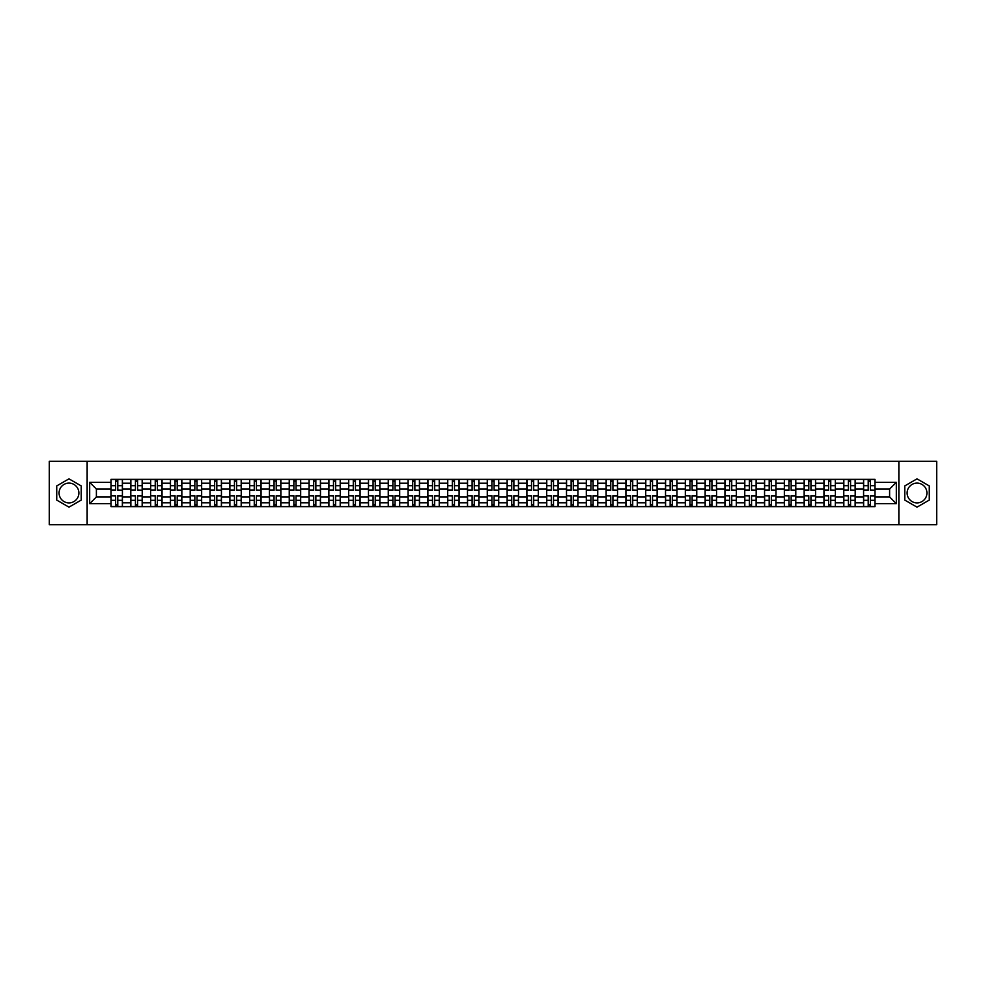 <?xml version="1.0" encoding="UTF-8"?>
<svg xmlns="http://www.w3.org/2000/svg" width="986" height="986" viewBox="0 0 986 986"><rect width="100%" height="100%" fill="white"/><g stroke="black" fill="none" stroke-linecap="round" stroke-linejoin="round"><path stroke-width="1.48" d="M68.983 502.897A9.897 9.897 0 0 1 59.074 493A9.897 9.897 0 0 1 68.983 483.103A9.897 9.897 0 0 1 78.88 493A9.897 9.897 0 0 1 68.983 502.897M917.017 502.897A9.897 9.897 0 0 1 907.12 493A9.897 9.897 0 0 1 917.017 483.103A9.897 9.897 0 0 1 926.926 493A9.897 9.897 0 0 1 917.017 502.897M898.862 524.737L936.7 524.737L936.7 461.263L49.3 461.263L49.3 524.737L898.862 524.737L898.862 461.263M130.805 506.644L130.805 483.226L122.424 483.226L122.424 506.644M122.424 483.226L122.424 479.356M130.805 483.226L130.805 479.356M142.231 479.356L142.231 506.644M150.612 506.644L150.612 479.356M162.037 479.356L162.037 506.644M170.418 506.644L170.418 479.356M181.843 479.356L181.843 506.644M190.212 506.644L190.212 479.356M201.649 479.356L201.649 506.644M210.018 506.644L210.018 479.356M221.443 479.356L221.443 506.644M229.824 506.644L229.824 479.356M241.25 479.356L241.25 506.644M249.631 506.644L249.631 479.356M261.056 479.356L261.056 506.644M269.437 506.644L269.437 479.356M280.862 479.356L280.862 506.644M289.243 506.644L289.243 479.356M300.668 479.356L300.668 506.644M309.049 506.644L309.049 479.356M320.475 479.356L320.475 506.644M328.856 506.644L328.856 479.356M340.281 479.356L340.281 506.644M348.65 506.644L348.65 479.356M360.075 479.356L360.075 506.644M368.456 506.644L368.456 479.356M379.881 479.356L379.881 506.644M388.262 506.644L388.262 479.356M399.687 479.356L399.687 506.644M408.068 506.644L408.068 479.356M419.494 479.356L419.494 506.644M427.875 506.644L427.875 479.356M439.3 479.356L439.3 506.644M447.681 506.644L447.681 479.356M459.106 479.356L459.106 506.644M467.487 506.644L467.487 479.356M478.913 479.356L478.913 506.644M487.281 506.644L487.281 479.356M498.719 479.356L498.719 506.644M507.087 506.644L507.087 479.356M518.513 479.356L518.513 506.644M526.894 506.644L526.894 479.356M538.319 479.356L538.319 506.644M546.7 506.644L546.7 479.356M558.125 479.356L558.125 506.644M566.506 506.644L566.506 479.356M577.932 479.356L577.932 506.644M586.313 506.644L586.313 479.356M597.738 479.356L597.738 506.644M606.119 506.644L606.119 479.356M617.544 479.356L617.544 506.644M625.925 506.644L625.925 479.356M637.35 479.356L637.35 506.644M645.719 506.644L645.719 479.356M657.144 479.356L657.144 506.644M665.525 506.644L665.525 479.356M676.951 479.356L676.951 506.644M685.332 506.644L685.332 479.356M696.757 479.356L696.757 506.644M705.138 506.644L705.138 479.356M716.563 479.356L716.563 506.644M724.944 506.644L724.944 479.356M736.369 479.356L736.369 506.644M744.75 506.644L744.75 479.356M756.176 479.356L756.176 506.644M764.557 506.644L764.557 479.356M775.982 479.356L775.982 506.644M784.351 506.644L784.351 479.356M795.788 479.356L795.788 506.644M804.157 506.644L804.157 479.356M815.582 479.356L815.582 506.644M823.963 506.644L823.963 479.356M835.388 479.356L835.388 506.644M843.769 506.644L843.769 479.356M855.195 479.356L855.195 506.644M863.576 506.644L863.576 479.356M863.576 496.932L855.195 496.932M843.769 496.932L835.388 496.932M823.963 496.932L815.582 496.932M804.157 496.932L795.788 496.932M784.351 496.932L775.982 496.932M764.557 496.932L756.176 496.932M744.75 496.932L736.369 496.932M724.944 496.932L716.563 496.932M705.138 496.932L696.757 496.932M685.332 496.932L676.951 496.932M665.525 496.932L657.144 496.932M645.719 496.932L637.35 496.932M625.925 496.932L617.544 496.932M606.119 496.932L597.738 496.932M586.313 496.932L577.932 496.932M566.506 496.932L558.125 496.932M546.7 496.932L538.319 496.932M526.894 496.932L518.513 496.932M507.087 496.932L498.719 496.932M487.281 496.932L478.913 496.932M467.487 496.932L459.106 496.932M447.681 496.932L439.3 496.932M427.875 496.932L419.494 496.932M408.068 496.932L399.687 496.932M388.262 496.932L379.881 496.932M368.456 496.932L360.075 496.932M348.65 496.932L340.281 496.932M328.856 496.932L320.475 496.932M309.049 496.932L300.668 496.932M289.243 496.932L280.862 496.932M269.437 496.932L261.056 496.932M249.631 496.932L241.25 496.932M229.824 496.932L221.443 496.932M210.018 496.932L201.649 496.932M190.212 496.932L181.843 496.932M170.418 496.932L162.037 496.932M150.612 496.932L142.231 496.932M130.805 496.932L122.424 496.932M863.576 489.068L855.195 489.068M843.769 489.068L835.388 489.068M823.963 489.068L815.582 489.068M804.157 489.068L795.788 489.068M784.351 489.068L775.982 489.068M764.557 489.068L756.176 489.068M744.75 489.068L736.369 489.068M724.944 489.068L716.563 489.068M705.138 489.068L696.757 489.068M685.332 489.068L676.951 489.068M665.525 489.068L657.144 489.068M645.719 489.068L637.35 489.068M625.925 489.068L617.544 489.068M606.119 489.068L597.738 489.068M586.313 489.068L577.932 489.068M566.506 489.068L558.125 489.068M546.7 489.068L538.319 489.068M526.894 489.068L518.513 489.068M507.087 489.068L498.719 489.068M487.281 489.068L478.913 489.068M467.487 489.068L459.106 489.068M447.681 489.068L439.3 489.068M427.875 489.068L419.494 489.068M408.068 489.068L399.687 489.068M388.262 489.068L379.881 489.068M368.456 489.068L360.075 489.068M348.65 489.068L340.281 489.068M328.856 489.068L320.475 489.068M309.049 489.068L300.668 489.068M289.243 489.068L280.862 489.068M269.437 489.068L261.056 489.068M249.631 489.068L241.25 489.068M229.824 489.068L221.443 489.068M210.018 489.068L201.649 489.068M190.212 489.068L181.843 489.068M170.418 489.068L162.037 489.068M150.612 489.068L142.231 489.068M130.805 489.068L122.424 489.068M96.394 496.932L110.999 496.932L110.999 489.068L96.394 489.068L96.394 496.932L89.677 503.661L89.677 482.339L110.999 482.339L110.999 489.068M875.001 489.068L875.001 496.932L889.606 496.932L889.606 489.068L875.001 489.068L875.001 479.356L110.999 479.356L110.999 482.339M875.001 482.339L896.323 482.339L896.323 503.661L875.001 503.661L875.001 496.932M110.999 496.932L110.999 506.644L875.001 506.644L875.001 503.661M110.999 503.661L89.677 503.661M87.138 524.737L87.138 461.263M81.234 485.925L68.983 478.851L56.732 485.925L56.732 500.075L68.983 507.149L81.234 500.075L81.234 485.925M929.268 485.925L917.017 478.851L904.766 485.925L904.766 500.075L917.017 507.149L929.268 500.075L929.268 485.925M117.79 504.746L115.633 504.746M115.633 481.254L117.79 481.254M137.596 504.746L135.439 504.746M135.439 481.254L137.596 481.254M157.403 504.746L155.246 504.746M155.246 481.254L157.403 481.254M177.209 504.746L175.052 504.746M175.052 481.254L177.209 481.254M197.015 504.746L194.846 504.746M194.846 481.254L197.015 481.254M216.809 504.746L214.652 504.746M214.652 481.254L216.809 481.254M236.615 504.746L234.458 504.746M234.458 481.254L236.615 481.254M256.422 504.746L254.265 504.746M254.265 481.254L256.422 481.254M276.228 504.746L274.071 504.746M274.071 481.254L276.228 481.254M296.034 504.746L293.877 504.746M293.877 481.254L296.034 481.254M315.84 504.746L313.684 504.746M313.684 481.254L315.84 481.254M335.647 504.746L333.49 504.746M333.49 481.254L335.647 481.254M355.441 504.746L353.284 504.746M353.284 481.254L355.441 481.254M375.247 504.746L373.09 504.746M373.09 481.254L375.247 481.254M395.053 504.746L392.896 504.746M392.896 481.254L395.053 481.254M414.86 504.746L412.703 504.746M412.703 481.254L414.86 481.254M434.666 504.746L432.509 504.746M432.509 481.254L434.666 481.254M454.472 504.746L452.315 504.746M452.315 481.254L454.472 481.254M474.278 504.746L472.121 504.746M472.121 481.254L474.278 481.254M494.085 504.746L491.915 504.746M491.915 481.254L494.085 481.254M513.879 504.746L511.722 504.746M511.722 481.254L513.879 481.254M533.685 504.746L531.528 504.746M531.528 481.254L533.685 481.254M553.491 504.746L551.334 504.746M551.334 481.254L553.491 481.254M573.297 504.746L571.14 504.746M571.14 481.254L573.297 481.254M593.104 504.746L590.947 504.746M590.947 481.254L593.104 481.254M612.91 504.746L610.753 504.746M610.753 481.254L612.91 481.254M632.716 504.746L630.559 504.746M630.559 481.254L632.716 481.254M652.51 504.746L650.353 504.746M650.353 481.254L652.51 481.254M672.316 504.746L670.16 504.746M670.16 481.254L672.316 481.254M692.123 504.746L689.966 504.746M689.966 481.254L692.123 481.254M711.929 504.746L709.772 504.746M709.772 481.254L711.929 481.254M731.735 504.746L729.578 504.746M729.578 481.254L731.735 481.254M751.542 504.746L749.385 504.746M749.385 481.254L751.542 481.254M771.348 504.746L769.191 504.746M769.191 481.254L771.348 481.254M791.154 504.746L788.985 504.746M788.985 481.254L791.154 481.254M810.948 504.746L808.791 504.746M808.791 481.254L810.948 481.254M830.754 504.746L828.597 504.746M828.597 481.254L830.754 481.254M850.561 504.746L848.404 504.746M848.404 481.254L850.561 481.254M870.367 504.746L868.21 504.746M868.21 481.254L870.367 481.254M89.677 482.339L96.394 489.068M889.606 496.932L896.323 503.661M889.606 489.068L896.323 482.339M117.79 490.005L122.363 490.276L117.79 490.276L117.79 479.479L122.363 479.479L119.824 479.479M122.363 490.005L122.363 479.479M115.633 481.131L117.79 481.131M119.626 479.479L111.061 479.479L111.061 490.276L115.633 490.276L115.633 479.479L113.797 479.479M115.633 495.995L111.061 495.724L115.633 495.724L115.633 506.521L111.061 506.521L113.6 506.521M111.061 495.995L111.061 506.521M117.79 504.869L115.633 504.869M113.797 506.521L122.363 506.521L122.363 495.724L117.79 495.724L117.79 506.521L119.626 506.521M137.596 490.005L142.169 490.276L137.596 490.276L137.596 479.479L142.169 479.479L139.63 479.479M142.169 490.005L142.169 479.479M135.439 481.131L137.596 481.131M139.433 479.479L130.867 479.479L130.867 490.276L135.439 490.276L135.439 479.479L133.591 479.479M157.403 490.005L161.975 490.276L157.403 490.276L157.403 479.479L161.975 479.479L159.436 479.479M161.975 490.005L161.975 479.479M155.246 481.131L157.403 481.131M159.239 479.479L150.673 479.479L150.673 490.276L155.246 490.276L155.246 479.479L153.397 479.479M135.439 495.995L130.867 495.724L135.439 495.724L135.439 506.521L130.867 506.521L133.406 506.521M130.867 495.995L130.867 506.521M137.596 504.869L135.439 504.869M133.591 506.521L142.169 506.521L142.169 495.724L137.596 495.724L137.596 506.521L139.433 506.521M155.246 495.995L150.673 495.724L155.246 495.724L155.246 506.521L150.673 506.521L153.212 506.521M150.673 495.995L150.673 506.521M157.403 504.869L155.246 504.869M153.397 506.521L161.975 506.521L161.975 495.724L157.403 495.724L157.403 506.521L159.239 506.521M177.209 490.005L181.769 490.276L177.209 490.276L177.209 479.479L181.769 479.479L179.23 479.479M181.769 490.005L181.769 479.479M175.052 481.131L177.209 481.131M179.045 479.479L170.479 479.479L170.479 490.276L175.052 490.276L175.052 479.479L173.203 479.479M197.015 490.005L201.575 490.276L197.015 490.276L197.015 479.479L201.575 479.479L199.036 479.479M201.575 490.005L201.575 479.479M194.846 481.131L197.015 481.131M198.852 479.479L190.286 479.479L190.286 490.276L194.846 490.276L194.846 479.479L193.009 479.479M216.809 490.005L221.382 490.276L216.809 490.276L216.809 479.479L221.382 479.479L218.843 479.479M221.382 490.005L221.382 479.479M214.652 481.131L216.809 481.131M218.658 479.479L210.08 479.479L210.08 490.276L214.652 490.276L214.652 479.479L212.816 479.479M175.052 495.995L170.479 495.724L175.052 495.724L175.052 506.521L170.479 506.521L173.018 506.521M170.479 495.995L170.479 506.521M177.209 504.869L175.052 504.869M173.203 506.521L181.769 506.521L181.769 495.724L177.209 495.724L177.209 506.521L179.045 506.521M194.846 495.995L190.286 495.724L194.846 495.724L194.846 506.521L190.286 506.521L192.825 506.521M190.286 495.995L190.286 506.521M197.015 504.869L194.846 504.869M193.009 506.521L201.575 506.521L201.575 495.724L197.015 495.724L197.015 506.521L198.852 506.521M214.652 495.995L210.08 495.724L214.652 495.724L214.652 506.521L210.08 506.521L212.631 506.521M210.08 495.995L210.08 506.521M216.809 504.869L214.652 504.869M212.816 506.521L221.382 506.521L221.382 495.724L216.809 495.724L216.809 506.521L218.658 506.521M236.615 490.005L241.188 490.276L236.615 490.276L236.615 479.479L241.188 479.479L238.649 479.479M241.188 490.005L241.188 479.479M234.458 481.131L236.615 481.131M238.464 479.479L229.886 479.479L229.886 490.276L234.458 490.276L234.458 479.479L232.622 479.479M234.458 495.995L229.886 495.724L234.458 495.724L234.458 506.521L229.886 506.521L232.425 506.521M229.886 495.995L229.886 506.521M236.615 504.869L234.458 504.869M232.622 506.521L241.188 506.521L241.188 495.724L236.615 495.724L236.615 506.521L238.464 506.521M256.422 490.005L260.994 490.276L256.422 490.276L256.422 479.479L260.994 479.479L258.455 479.479M260.994 490.005L260.994 479.479M254.265 481.131L256.422 481.131M258.27 479.479L249.692 479.479L249.692 490.276L254.265 490.276L254.265 479.479L252.428 479.479M254.265 495.995L249.692 495.724L254.265 495.724L254.265 506.521L249.692 506.521L252.231 506.521M249.692 495.995L249.692 506.521M256.422 504.869L254.265 504.869M252.428 506.521L260.994 506.521L260.994 495.724L256.422 495.724L256.422 506.521L258.27 506.521M276.228 490.005L280.8 490.276L276.228 490.276L276.228 479.479L280.8 479.479L278.262 479.479M280.8 490.005L280.8 479.479M274.071 481.131L276.228 481.131M278.064 479.479L269.498 479.479L269.498 490.276L274.071 490.276L274.071 479.479L272.235 479.479M274.071 495.995L269.498 495.724L274.071 495.724L274.071 506.521L269.498 506.521L272.037 506.521M269.498 495.995L269.498 506.521M276.228 504.869L274.071 504.869M272.235 506.521L280.8 506.521L280.8 495.724L276.228 495.724L276.228 506.521L278.064 506.521M296.034 490.005L300.607 490.276L296.034 490.276L296.034 479.479L300.607 479.479L298.068 479.479M300.607 490.005L300.607 479.479M293.877 481.131L296.034 481.131M297.871 479.479L289.305 479.479L289.305 490.276L293.877 490.276L293.877 479.479L292.029 479.479M293.877 495.995L289.305 495.724L293.877 495.724L293.877 506.521L289.305 506.521L291.844 506.521M289.305 495.995L289.305 506.521M296.034 504.869L293.877 504.869M292.029 506.521L300.607 506.521L300.607 495.724L296.034 495.724L296.034 506.521L297.871 506.521M315.84 490.005L320.413 490.276L315.84 490.276L315.84 479.479L320.413 479.479L317.874 479.479M320.413 490.005L320.413 479.479M313.684 481.131L315.84 481.131M317.677 479.479L309.111 479.479L309.111 490.276L313.684 490.276L313.684 479.479L311.835 479.479M335.647 490.005L340.207 490.276L335.647 490.276L335.647 479.479L340.207 479.479L337.668 479.479M340.207 490.005L340.207 479.479M333.49 481.131L335.647 481.131M337.483 479.479L328.917 479.479L328.917 490.276L333.49 490.276L333.49 479.479L331.641 479.479M355.441 490.005L360.013 490.276L355.441 490.276L355.441 479.479L360.013 479.479L357.474 479.479M360.013 490.005L360.013 479.479M353.284 481.131L355.441 481.131M357.289 479.479L348.724 479.479L348.724 490.276L353.284 490.276L353.284 479.479L351.447 479.479M375.247 490.005L379.82 490.276L375.247 490.276L375.247 479.479L379.82 479.479L377.281 479.479M379.82 490.005L379.82 479.479M373.09 481.131L375.247 481.131M377.096 479.479L368.517 479.479L368.517 490.276L373.09 490.276L373.09 479.479L371.254 479.479M395.053 490.005L399.626 490.276L395.053 490.276L395.053 479.479L399.626 479.479L397.087 479.479M399.626 490.005L399.626 479.479M392.896 481.131L395.053 481.131M396.902 479.479L388.324 479.479L388.324 490.276L392.896 490.276L392.896 479.479L391.06 479.479M414.86 490.005L419.432 490.276L414.86 490.276L414.86 479.479L419.432 479.479L416.893 479.479M419.432 490.005L419.432 479.479M412.703 481.131L414.86 481.131M416.696 479.479L408.13 479.479L408.13 490.276L412.703 490.276L412.703 479.479L410.866 479.479M313.684 495.995L309.111 495.724L313.684 495.724L313.684 506.521L309.111 506.521L311.65 506.521M309.111 495.995L309.111 506.521M315.84 504.869L313.684 504.869M311.835 506.521L320.413 506.521L320.413 495.724L315.84 495.724L315.84 506.521L317.677 506.521M333.49 495.995L328.917 495.724L333.49 495.724L333.49 506.521L328.917 506.521L331.456 506.521M328.917 495.995L328.917 506.521M335.647 504.869L333.49 504.869M331.641 506.521L340.207 506.521L340.207 495.724L335.647 495.724L335.647 506.521L337.483 506.521M353.284 495.995L348.724 495.724L353.284 495.724L353.284 506.521L348.724 506.521L351.262 506.521M348.724 495.995L348.724 506.521M355.441 504.869L353.284 504.869M351.447 506.521L360.013 506.521L360.013 495.724L355.441 495.724L355.441 506.521L357.289 506.521M373.09 495.995L368.517 495.724L373.09 495.724L373.09 506.521L368.517 506.521L371.056 506.521M368.517 495.995L368.517 506.521M375.247 504.869L373.09 504.869M371.254 506.521L379.82 506.521L379.82 495.724L375.247 495.724L375.247 506.521L377.096 506.521M392.896 495.995L388.324 495.724L392.896 495.724L392.896 506.521L388.324 506.521L390.863 506.521M388.324 495.995L388.324 506.521M395.053 504.869L392.896 504.869M391.06 506.521L399.626 506.521L399.626 495.724L395.053 495.724L395.053 506.521L396.902 506.521M412.703 495.995L408.13 495.724L412.703 495.724L412.703 506.521L408.13 506.521L410.669 506.521M408.13 495.995L408.13 506.521M414.86 504.869L412.703 504.869M410.866 506.521L419.432 506.521L419.432 495.724L414.86 495.724L414.86 506.521L416.696 506.521M434.666 490.005L439.238 490.276L434.666 490.276L434.666 479.479L439.238 479.479L436.699 479.479M439.238 490.005L439.238 479.479M432.509 481.131L434.666 481.131M436.502 479.479L427.936 479.479L427.936 490.276L432.509 490.276L432.509 479.479L430.66 479.479M432.509 495.995L427.936 495.724L432.509 495.724L432.509 506.521L427.936 506.521L430.475 506.521M427.936 495.995L427.936 506.521M434.666 504.869L432.509 504.869M430.66 506.521L439.238 506.521L439.238 495.724L434.666 495.724L434.666 506.521L436.502 506.521M454.472 490.005L459.045 490.276L454.472 490.276L454.472 479.479L459.045 479.479L456.506 479.479M459.045 490.005L459.045 479.479M452.315 481.131L454.472 481.131M456.308 479.479L447.743 479.479L447.743 490.276L452.315 490.276L452.315 479.479L450.466 479.479M452.315 495.995L447.743 495.724L452.315 495.724L452.315 506.521L447.743 506.521L450.282 506.521M447.743 495.995L447.743 506.521M454.472 504.869L452.315 504.869M450.466 506.521L459.045 506.521L459.045 495.724L454.472 495.724L454.472 506.521L456.308 506.521M474.278 490.005L478.851 490.276L474.278 490.276L474.278 479.479L478.851 479.479L476.3 479.479M478.851 490.005L478.851 479.479M472.121 481.131L474.278 481.131M476.115 479.479L467.549 479.479L467.549 490.276L472.121 490.276L472.121 479.479L470.273 479.479M472.121 495.995L467.549 495.724L472.121 495.724L472.121 506.521L467.549 506.521L470.088 506.521M467.549 495.995L467.549 506.521M474.278 504.869L472.121 504.869M470.273 506.521L478.851 506.521L478.851 495.724L474.278 495.724L474.278 506.521L476.115 506.521M494.085 490.005L498.645 490.276L494.085 490.276L494.085 479.479L498.645 479.479L496.106 479.479M498.645 490.005L498.645 479.479M491.915 481.131L494.085 481.131M495.921 479.479L487.355 479.479L487.355 490.276L491.915 490.276L491.915 479.479L490.079 479.479M491.915 495.995L487.355 495.724L491.915 495.724L491.915 506.521L487.355 506.521L489.894 506.521M487.355 495.995L487.355 506.521M494.085 504.869L491.915 504.869M490.079 506.521L498.645 506.521L498.645 495.724L494.085 495.724L494.085 506.521L495.921 506.521M513.879 490.005L518.451 490.276L513.879 490.276L513.879 479.479L518.451 479.479L515.912 479.479M518.451 490.005L518.451 479.479M511.722 481.131L513.879 481.131M515.727 479.479L507.149 479.479L507.149 490.276L511.722 490.276L511.722 479.479L509.885 479.479M511.722 495.995L507.149 495.724L511.722 495.724L511.722 506.521L507.149 506.521L509.7 506.521M507.149 495.995L507.149 506.521M513.879 504.869L511.722 504.869M509.885 506.521L518.451 506.521L518.451 495.724L513.879 495.724L513.879 506.521L515.727 506.521M533.685 490.005L538.257 490.276L533.685 490.276L533.685 479.479L538.257 479.479L535.718 479.479M538.257 490.005L538.257 479.479M531.528 481.131L533.685 481.131M535.534 479.479L526.955 479.479L526.955 490.276L531.528 490.276L531.528 479.479L529.692 479.479M531.528 495.995L526.955 495.724L531.528 495.724L531.528 506.521L526.955 506.521L529.494 506.521M526.955 495.995L526.955 506.521M533.685 504.869L531.528 504.869M529.692 506.521L538.257 506.521L538.257 495.724L533.685 495.724L533.685 506.521L535.534 506.521M553.491 490.005L558.064 490.276L553.491 490.276L553.491 479.479L558.064 479.479L555.525 479.479M558.064 490.005L558.064 479.479M551.334 481.131L553.491 481.131M555.34 479.479L546.762 479.479L546.762 490.276L551.334 490.276L551.334 479.479L549.498 479.479M551.334 495.995L546.762 495.724L551.334 495.724L551.334 506.521L546.762 506.521L549.301 506.521M546.762 495.995L546.762 506.521M553.491 504.869L551.334 504.869M549.498 506.521L558.064 506.521L558.064 495.724L553.491 495.724L553.491 506.521L555.34 506.521M573.297 490.005L577.87 490.276L573.297 490.276L573.297 479.479L577.87 479.479L575.331 479.479M577.87 490.005L577.87 479.479M571.14 481.131L573.297 481.131M575.134 479.479L566.568 479.479L566.568 490.276L571.14 490.276L571.14 479.479L569.304 479.479M571.14 495.995L566.568 495.724L571.14 495.724L571.14 506.521L566.568 506.521L569.107 506.521M566.568 495.995L566.568 506.521M573.297 504.869L571.14 504.869M569.304 506.521L577.87 506.521L577.87 495.724L573.297 495.724L573.297 506.521L575.134 506.521M593.104 490.005L597.676 490.276L593.104 490.276L593.104 479.479L597.676 479.479L595.137 479.479M597.676 490.005L597.676 479.479M590.947 481.131L593.104 481.131M594.94 479.479L586.374 479.479L586.374 490.276L590.947 490.276L590.947 479.479L589.098 479.479M590.947 495.995L586.374 495.724L590.947 495.724L590.947 506.521L586.374 506.521L588.913 506.521M586.374 495.995L586.374 506.521M593.104 504.869L590.947 504.869M589.098 506.521L597.676 506.521L597.676 495.724L593.104 495.724L593.104 506.521L594.94 506.521M612.91 490.005L617.482 490.276L612.91 490.276L612.91 479.479L617.482 479.479L614.944 479.479M617.482 490.005L617.482 479.479M610.753 481.131L612.91 481.131M614.746 479.479L606.18 479.479L606.18 490.276L610.753 490.276L610.753 479.479L608.904 479.479M610.753 495.995L606.18 495.724L610.753 495.724L610.753 506.521L606.18 506.521L608.719 506.521M606.18 495.995L606.18 506.521M612.91 504.869L610.753 504.869M608.904 506.521L617.482 506.521L617.482 495.724L612.91 495.724L612.91 506.521L614.746 506.521M632.716 490.005L637.276 490.276L632.716 490.276L632.716 479.479L637.276 479.479L634.737 479.479M637.276 490.005L637.276 479.479M630.559 481.131L632.716 481.131M634.553 479.479L625.987 479.479L625.987 490.276L630.559 490.276L630.559 479.479L628.711 479.479M630.559 495.995L625.987 495.724L630.559 495.724L630.559 506.521L625.987 506.521L628.526 506.521M625.987 495.995L625.987 506.521M632.716 504.869L630.559 504.869M628.711 506.521L637.276 506.521L637.276 495.724L632.716 495.724L632.716 506.521L634.553 506.521M652.51 490.005L657.083 490.276L652.51 490.276L652.51 479.479L657.083 479.479L654.544 479.479M657.083 490.005L657.083 479.479M650.353 481.131L652.51 481.131M654.359 479.479L645.793 479.479L645.793 490.276L650.353 490.276L650.353 479.479L648.517 479.479M650.353 495.995L645.793 495.724L650.353 495.724L650.353 506.521L645.793 506.521L648.332 506.521M645.793 495.995L645.793 506.521M652.51 504.869L650.353 504.869M648.517 506.521L657.083 506.521L657.083 495.724L652.51 495.724L652.51 506.521L654.359 506.521M672.316 490.005L676.889 490.276L672.316 490.276L672.316 479.479L676.889 479.479L674.35 479.479M676.889 490.005L676.889 479.479M670.16 481.131L672.316 481.131M674.165 479.479L665.587 479.479L665.587 490.276L670.16 490.276L670.16 479.479L668.323 479.479M670.16 495.995L665.587 495.724L670.16 495.724L670.16 506.521L665.587 506.521L668.126 506.521M665.587 495.995L665.587 506.521M672.316 504.869L670.16 504.869M668.323 506.521L676.889 506.521L676.889 495.724L672.316 495.724L672.316 506.521L674.165 506.521M692.123 490.005L696.695 490.276L692.123 490.276L692.123 479.479L696.695 479.479L694.156 479.479M696.695 490.005L696.695 479.479M689.966 481.131L692.123 481.131M693.971 479.479L685.393 479.479L685.393 490.276L689.966 490.276L689.966 479.479L688.129 479.479M689.966 495.995L685.393 495.724L689.966 495.724L689.966 506.521L685.393 506.521L687.932 506.521M685.393 495.995L685.393 506.521M692.123 504.869L689.966 504.869M688.129 506.521L696.695 506.521L696.695 495.724L692.123 495.724L692.123 506.521L693.971 506.521M711.929 490.005L716.502 490.276L711.929 490.276L711.929 479.479L716.502 479.479L713.963 479.479M716.502 490.005L716.502 479.479M709.772 481.131L711.929 481.131M713.765 479.479L705.2 479.479L705.2 490.276L709.772 490.276L709.772 479.479L707.936 479.479M709.772 495.995L705.2 495.724L709.772 495.724L709.772 506.521L705.2 506.521L707.738 506.521M705.2 495.995L705.2 506.521M711.929 504.869L709.772 504.869M707.936 506.521L716.502 506.521L716.502 495.724L711.929 495.724L711.929 506.521L713.765 506.521M731.735 490.005L736.308 490.276L731.735 490.276L731.735 479.479L736.308 479.479L733.769 479.479M736.308 490.005L736.308 479.479M729.578 481.131L731.735 481.131M733.572 479.479L725.006 479.479L725.006 490.276L729.578 490.276L729.578 479.479L727.73 479.479M729.578 495.995L725.006 495.724L729.578 495.724L729.578 506.521L725.006 506.521L727.545 506.521M725.006 495.995L725.006 506.521M731.735 504.869L729.578 504.869M727.73 506.521L736.308 506.521L736.308 495.724L731.735 495.724L731.735 506.521L733.572 506.521M751.542 490.005L756.114 490.276L751.542 490.276L751.542 479.479L756.114 479.479L753.575 479.479M756.114 490.005L756.114 479.479M749.385 481.131L751.542 481.131M753.378 479.479L744.812 479.479L744.812 490.276L749.385 490.276L749.385 479.479L747.536 479.479M749.385 495.995L744.812 495.724L749.385 495.724L749.385 506.521L744.812 506.521L747.351 506.521M744.812 495.995L744.812 506.521M751.542 504.869L749.385 504.869M747.536 506.521L756.114 506.521L756.114 495.724L751.542 495.724L751.542 506.521L753.378 506.521M771.348 490.005L775.92 490.276L771.348 490.276L771.348 479.479L775.92 479.479L773.369 479.479M775.92 490.005L775.92 479.479M769.191 481.131L771.348 481.131M773.184 479.479L764.618 479.479L764.618 490.276L769.191 490.276L769.191 479.479L767.342 479.479M769.191 495.995L764.618 495.724L769.191 495.724L769.191 506.521L764.618 506.521L767.157 506.521M764.618 495.995L764.618 506.521M771.348 504.869L769.191 504.869M767.342 506.521L775.92 506.521L775.92 495.724L771.348 495.724L771.348 506.521L773.184 506.521M791.154 490.005L795.714 490.276L791.154 490.276L791.154 479.479L795.714 479.479L793.175 479.479M795.714 490.005L795.714 479.479M788.985 481.131L791.154 481.131M792.99 479.479L784.425 479.479L784.425 490.276L788.985 490.276L788.985 479.479L787.148 479.479M788.985 495.995L784.425 495.724L788.985 495.724L788.985 506.521L784.425 506.521L786.964 506.521M784.425 495.995L784.425 506.521M791.154 504.869L788.985 504.869M787.148 506.521L795.714 506.521L795.714 495.724L791.154 495.724L791.154 506.521L792.99 506.521M810.948 490.005L815.521 490.276L810.948 490.276L810.948 479.479L815.521 479.479L812.982 479.479M815.521 490.005L815.521 479.479M808.791 481.131L810.948 481.131M812.797 479.479L804.231 479.479L804.231 490.276L808.791 490.276L808.791 479.479L806.955 479.479M808.791 495.995L804.231 495.724L808.791 495.724L808.791 506.521L804.231 506.521L806.77 506.521M804.231 495.995L804.231 506.521M810.948 504.869L808.791 504.869M806.955 506.521L815.521 506.521L815.521 495.724L810.948 495.724L810.948 506.521L812.797 506.521M830.754 490.005L835.327 490.276L830.754 490.276L830.754 479.479L835.327 479.479L832.788 479.479M835.327 490.005L835.327 479.479M828.597 481.131L830.754 481.131M832.603 479.479L824.025 479.479L824.025 490.276L828.597 490.276L828.597 479.479L826.761 479.479M828.597 495.995L824.025 495.724L828.597 495.724L828.597 506.521L824.025 506.521L826.564 506.521M824.025 495.995L824.025 506.521M830.754 504.869L828.597 504.869M826.761 506.521L835.327 506.521L835.327 495.724L830.754 495.724L830.754 506.521L832.603 506.521M850.561 490.005L855.133 490.276L850.561 490.276L850.561 479.479L855.133 479.479L852.594 479.479M855.133 490.005L855.133 479.479M848.404 481.131L850.561 481.131M852.409 479.479L843.831 479.479L843.831 490.276L848.404 490.276L848.404 479.479L846.567 479.479M848.404 495.995L843.831 495.724L848.404 495.724L848.404 506.521L843.831 506.521L846.37 506.521M843.831 495.995L843.831 506.521M850.561 504.869L848.404 504.869M846.567 506.521L855.133 506.521L855.133 495.724L850.561 495.724L850.561 506.521L852.409 506.521M870.367 490.005L874.939 490.276L870.367 490.276L870.367 479.479L874.939 479.479L872.4 479.479M874.939 490.005L874.939 479.479M868.21 481.131L870.367 481.131M872.203 479.479L863.637 479.479L863.637 490.276L868.21 490.276L868.21 479.479L866.374 479.479M868.21 495.995L863.637 495.724L868.21 495.724L868.21 506.521L863.637 506.521L866.176 506.521M863.637 495.995L863.637 506.521M870.367 504.869L868.21 504.869M866.374 506.521L874.939 506.521L874.939 495.724L870.367 495.724L870.367 506.521L872.203 506.521M843.769 483.226L835.388 483.226M823.963 483.226L815.582 483.226M804.157 483.226L795.788 483.226M784.351 483.226L775.982 483.226M764.557 483.226L756.176 483.226M744.75 483.226L736.369 483.226M724.944 483.226L716.563 483.226M705.138 483.226L696.757 483.226M685.332 483.226L676.951 483.226M665.525 483.226L657.144 483.226M645.719 483.226L637.35 483.226M625.925 483.226L617.544 483.226M606.119 483.226L597.738 483.226M586.313 483.226L577.932 483.226M566.506 483.226L558.125 483.226M546.7 483.226L538.319 483.226M526.894 483.226L518.513 483.226M507.087 483.226L498.719 483.226M487.281 483.226L478.913 483.226M467.487 483.226L459.106 483.226M447.681 483.226L439.3 483.226M427.875 483.226L419.494 483.226M408.068 483.226L399.687 483.226M388.262 483.226L379.881 483.226M368.456 483.226L360.075 483.226M348.65 483.226L340.281 483.226M328.856 483.226L320.475 483.226M309.049 483.226L300.668 483.226M289.243 483.226L280.862 483.226M269.437 483.226L261.056 483.226M249.631 483.226L241.25 483.226M229.824 483.226L221.443 483.226M210.018 483.226L201.649 483.226M190.212 483.226L181.843 483.226M170.418 483.226L162.037 483.226M150.612 483.226L142.231 483.226M863.576 483.226L855.195 483.226M843.769 502.774L835.388 502.774M823.963 502.774L815.582 502.774M804.157 502.774L795.788 502.774M784.351 502.774L775.982 502.774M764.557 502.774L756.176 502.774M744.75 502.774L736.369 502.774M724.944 502.774L716.563 502.774M705.138 502.774L696.757 502.774M685.332 502.774L676.951 502.774M665.525 502.774L657.144 502.774M645.719 502.774L637.35 502.774M625.925 502.774L617.544 502.774M606.119 502.774L597.738 502.774M586.313 502.774L577.932 502.774M566.506 502.774L558.125 502.774M546.7 502.774L538.319 502.774M526.894 502.774L518.513 502.774M507.087 502.774L498.719 502.774M487.281 502.774L478.913 502.774M467.487 502.774L459.106 502.774M447.681 502.774L439.3 502.774M427.875 502.774L419.494 502.774M408.068 502.774L399.687 502.774M388.262 502.774L379.881 502.774M368.456 502.774L360.075 502.774M348.65 502.774L340.281 502.774M328.856 502.774L320.475 502.774M309.049 502.774L300.668 502.774M289.243 502.774L280.862 502.774M269.437 502.774L261.056 502.774M249.631 502.774L241.25 502.774M229.824 502.774L221.443 502.774M210.018 502.774L201.649 502.774M190.212 502.774L181.843 502.774M170.418 502.774L162.037 502.774M150.612 502.774L142.231 502.774M130.805 502.774L122.424 502.774M863.576 502.774L855.195 502.774M117.79 485.716L122.363 485.716M111.061 490.005L115.633 490.005M111.061 485.716L115.633 485.716M115.633 500.284L111.061 500.284M122.363 495.995L117.79 495.995M122.363 500.284L117.79 500.284M137.596 485.716L142.169 485.716M130.867 490.005L135.439 490.005M130.867 485.716L135.439 485.716M157.403 485.716L161.975 485.716M150.673 490.005L155.246 490.005M150.673 485.716L155.246 485.716M135.439 500.284L130.867 500.284M142.169 495.995L137.596 495.995M142.169 500.284L137.596 500.284M155.246 500.284L150.673 500.284M161.975 495.995L157.403 495.995M161.975 500.284L157.403 500.284M177.209 485.716L181.769 485.716M170.479 490.005L175.052 490.005M170.479 485.716L175.052 485.716M197.015 485.716L201.575 485.716M190.286 490.005L194.846 490.005M190.286 485.716L194.846 485.716M216.809 485.716L221.382 485.716M210.08 490.005L214.652 490.005M210.08 485.716L214.652 485.716M175.052 500.284L170.479 500.284M181.769 495.995L177.209 495.995M181.769 500.284L177.209 500.284M194.846 500.284L190.286 500.284M201.575 495.995L197.015 495.995M201.575 500.284L197.015 500.284M214.652 500.284L210.08 500.284M221.382 495.995L216.809 495.995M221.382 500.284L216.809 500.284M236.615 485.716L241.188 485.716M229.886 490.005L234.458 490.005M229.886 485.716L234.458 485.716M234.458 500.284L229.886 500.284M241.188 495.995L236.615 495.995M241.188 500.284L236.615 500.284M256.422 485.716L260.994 485.716M249.692 490.005L254.265 490.005M249.692 485.716L254.265 485.716M254.265 500.284L249.692 500.284M260.994 495.995L256.422 495.995M260.994 500.284L256.422 500.284M276.228 485.716L280.8 485.716M269.498 490.005L274.071 490.005M269.498 485.716L274.071 485.716M274.071 500.284L269.498 500.284M280.8 495.995L276.228 495.995M280.8 500.284L276.228 500.284M296.034 485.716L300.607 485.716M289.305 490.005L293.877 490.005M289.305 485.716L293.877 485.716M293.877 500.284L289.305 500.284M300.607 495.995L296.034 495.995M300.607 500.284L296.034 500.284M315.84 485.716L320.413 485.716M309.111 490.005L313.684 490.005M309.111 485.716L313.684 485.716M335.647 485.716L340.207 485.716M328.917 490.005L333.49 490.005M328.917 485.716L333.49 485.716M355.441 485.716L360.013 485.716M348.724 490.005L353.284 490.005M348.724 485.716L353.284 485.716M375.247 485.716L379.82 485.716M368.517 490.005L373.09 490.005M368.517 485.716L373.09 485.716M395.053 485.716L399.626 485.716M388.324 490.005L392.896 490.005M388.324 485.716L392.896 485.716M414.86 485.716L419.432 485.716M408.13 490.005L412.703 490.005M408.13 485.716L412.703 485.716M313.684 500.284L309.111 500.284M320.413 495.995L315.84 495.995M320.413 500.284L315.84 500.284M333.49 500.284L328.917 500.284M340.207 495.995L335.647 495.995M340.207 500.284L335.647 500.284M353.284 500.284L348.724 500.284M360.013 495.995L355.441 495.995M360.013 500.284L355.441 500.284M373.09 500.284L368.517 500.284M379.82 495.995L375.247 495.995M379.82 500.284L375.247 500.284M392.896 500.284L388.324 500.284M399.626 495.995L395.053 495.995M399.626 500.284L395.053 500.284M412.703 500.284L408.13 500.284M419.432 495.995L414.86 495.995M419.432 500.284L414.86 500.284M434.666 485.716L439.238 485.716M427.936 490.005L432.509 490.005M427.936 485.716L432.509 485.716M432.509 500.284L427.936 500.284M439.238 495.995L434.666 495.995M439.238 500.284L434.666 500.284M454.472 485.716L459.045 485.716M447.743 490.005L452.315 490.005M447.743 485.716L452.315 485.716M452.315 500.284L447.743 500.284M459.045 495.995L454.472 495.995M459.045 500.284L454.472 500.284M474.278 485.716L478.851 485.716M467.549 490.005L472.121 490.005M467.549 485.716L472.121 485.716M472.121 500.284L467.549 500.284M478.851 495.995L474.278 495.995M478.851 500.284L474.278 500.284M494.085 485.716L498.645 485.716M487.355 490.005L491.915 490.005M487.355 485.716L491.915 485.716M491.915 500.284L487.355 500.284M498.645 495.995L494.085 495.995M498.645 500.284L494.085 500.284M513.879 485.716L518.451 485.716M507.149 490.005L511.722 490.005M507.149 485.716L511.722 485.716M511.722 500.284L507.149 500.284M518.451 495.995L513.879 495.995M518.451 500.284L513.879 500.284M533.685 485.716L538.257 485.716M526.955 490.005L531.528 490.005M526.955 485.716L531.528 485.716M531.528 500.284L526.955 500.284M538.257 495.995L533.685 495.995M538.257 500.284L533.685 500.284M553.491 485.716L558.064 485.716M546.762 490.005L551.334 490.005M546.762 485.716L551.334 485.716M551.334 500.284L546.762 500.284M558.064 495.995L553.491 495.995M558.064 500.284L553.491 500.284M573.297 485.716L577.87 485.716M566.568 490.005L571.14 490.005M566.568 485.716L571.14 485.716M571.14 500.284L566.568 500.284M577.87 495.995L573.297 495.995M577.87 500.284L573.297 500.284M593.104 485.716L597.676 485.716M586.374 490.005L590.947 490.005M586.374 485.716L590.947 485.716M590.947 500.284L586.374 500.284M597.676 495.995L593.104 495.995M597.676 500.284L593.104 500.284M612.91 485.716L617.482 485.716M606.18 490.005L610.753 490.005M606.18 485.716L610.753 485.716M610.753 500.284L606.18 500.284M617.482 495.995L612.91 495.995M617.482 500.284L612.91 500.284M632.716 485.716L637.276 485.716M625.987 490.005L630.559 490.005M625.987 485.716L630.559 485.716M630.559 500.284L625.987 500.284M637.276 495.995L632.716 495.995M637.276 500.284L632.716 500.284M652.51 485.716L657.083 485.716M645.793 490.005L650.353 490.005M645.793 485.716L650.353 485.716M650.353 500.284L645.793 500.284M657.083 495.995L652.51 495.995M657.083 500.284L652.51 500.284M672.316 485.716L676.889 485.716M665.587 490.005L670.16 490.005M665.587 485.716L670.16 485.716M670.16 500.284L665.587 500.284M676.889 495.995L672.316 495.995M676.889 500.284L672.316 500.284M692.123 485.716L696.695 485.716M685.393 490.005L689.966 490.005M685.393 485.716L689.966 485.716M689.966 500.284L685.393 500.284M696.695 495.995L692.123 495.995M696.695 500.284L692.123 500.284M711.929 485.716L716.502 485.716M705.2 490.005L709.772 490.005M705.2 485.716L709.772 485.716M709.772 500.284L705.2 500.284M716.502 495.995L711.929 495.995M716.502 500.284L711.929 500.284M731.735 485.716L736.308 485.716M725.006 490.005L729.578 490.005M725.006 485.716L729.578 485.716M729.578 500.284L725.006 500.284M736.308 495.995L731.735 495.995M736.308 500.284L731.735 500.284M751.542 485.716L756.114 485.716M744.812 490.005L749.385 490.005M744.812 485.716L749.385 485.716M749.385 500.284L744.812 500.284M756.114 495.995L751.542 495.995M756.114 500.284L751.542 500.284M771.348 485.716L775.92 485.716M764.618 490.005L769.191 490.005M764.618 485.716L769.191 485.716M769.191 500.284L764.618 500.284M775.92 495.995L771.348 495.995M775.92 500.284L771.348 500.284M791.154 485.716L795.714 485.716M784.425 490.005L788.985 490.005M784.425 485.716L788.985 485.716M788.985 500.284L784.425 500.284M795.714 495.995L791.154 495.995M795.714 500.284L791.154 500.284M810.948 485.716L815.521 485.716M804.231 490.005L808.791 490.005M804.231 485.716L808.791 485.716M808.791 500.284L804.231 500.284M815.521 495.995L810.948 495.995M815.521 500.284L810.948 500.284M830.754 485.716L835.327 485.716M824.025 490.005L828.597 490.005M824.025 485.716L828.597 485.716M828.597 500.284L824.025 500.284M835.327 495.995L830.754 495.995M835.327 500.284L830.754 500.284M850.561 485.716L855.133 485.716M843.831 490.005L848.404 490.005M843.831 485.716L848.404 485.716M848.404 500.284L843.831 500.284M855.133 495.995L850.561 495.995M855.133 500.284L850.561 500.284M870.367 485.716L874.939 485.716M863.637 490.005L868.21 490.005M863.637 485.716L868.21 485.716M868.21 500.284L863.637 500.284M874.939 495.995L870.367 495.995M874.939 500.284L870.367 500.284"/></g></svg>
